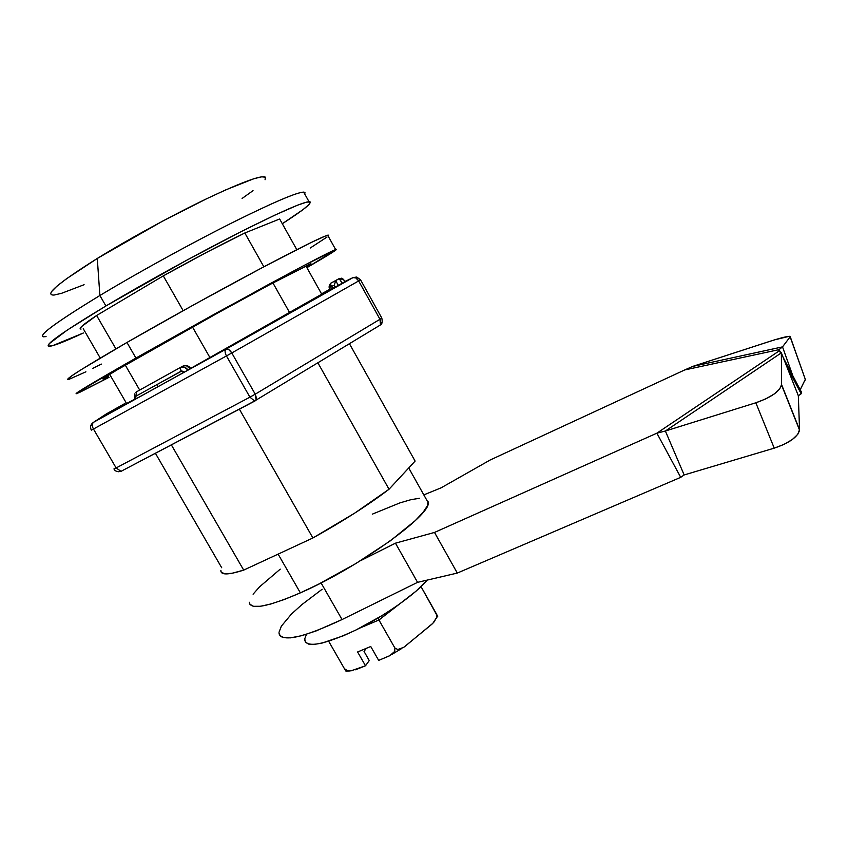 <?xml version="1.0" encoding="UTF-8"?>
<svg xmlns="http://www.w3.org/2000/svg" width="848" height="848" viewBox="0 0 848 848"><rect width="100%" height="100%" fill="white"/><g stroke="black" fill="none" stroke-linecap="round" stroke-linejoin="round"><path stroke-width="1.27" d="M249.81 604.179L253.372 606.309L260.463 606.278L270.925 603.988L284.398 599.472L300.362 592.858L278.123 554.126L300.362 592.858C357.877 567.81 431.038 515.139 428.208 502.726L426.205 499.154M105.915 305.969C143.492 283.571 194.68 255.343 235.341 234.567C277.307 213.325 301.867 202.375 309.022 201.707C313.41 202.163 304.496 209.509 282.299 223.724L302.959 209.657L308.948 204.601L310.283 202.004L306.594 202.121L297.712 205.121L274.826 215.138L241.839 231.26L187.514 259.774L105.915 305.969L99.884 295.507L105.915 305.969C62.18 332.342 43.29 345.783 49.226 346.313C53.594 346.016 64.967 341.585 83.348 332.999L52.565 345.708L48.304 346.143L49.195 343.716L67.299 330.052L105.915 305.969M304.75 194.044L303.679 192.104C296.323 192.411 271.572 203.085 229.448 224.116C188.638 244.701 137.397 272.929 99.884 295.507C139.369 271.731 193.991 241.786 235.67 220.989C278.557 199.863 301.655 190.355 304.962 192.464L304.75 194.044M265.339 177.137C261.248 174.985 241.616 182.225 206.456 198.835C172.451 215.169 128.928 238.913 97.287 258.449L99.884 295.507L97.287 258.449L66.303 278.897L56.763 286.338L51.611 291.564M54.293 294.998L61.586 293.302L84.1 284.716M242.083 198.464L253.033 190.652M265.064 179.734L265.382 177.168L261.566 176.819L253.563 178.822L225.685 189.91L206.711 198.718L162.646 221.105L97.287 258.449C58.915 282.607 44.308 294.807 53.456 295.062M46.068 336.571C34.27 338.341 52.205 324.657 99.884 295.507C56.244 322.113 37.513 335.882 43.683 336.815M163.293 275.865L183.168 310.686L163.293 275.865L96.619 315.498L163.293 275.865C194.128 258.693 221.307 244.404 244.828 232.988L279.649 218.985L296.8 249.651L279.649 218.985L244.828 232.988L206.827 252.248L163.293 275.865M192.517 327.063L209.986 357.676L192.517 327.063M239.38 409.171L312.901 537.971L243.694 570.11L171.402 444.956L243.694 570.11L312.901 537.971L354.634 513.178L389.031 489.243L317.947 362.933L389.031 489.243L415.107 461.089L389.031 489.243C368.498 504.92 343.122 521.16 312.901 537.971L239.38 409.171M139.687 390.048L125.334 365.212L139.687 390.048M115.9 348.878L96.619 315.498C83.03 324.519 77.846 329.035 81.058 329.066L80.242 328.854L81.397 326.703L96.619 315.498L115.9 348.878M220.872 570.365C220.522 575.177 228.123 575.092 243.694 570.11L232.151 573.259L224.561 573.842L221.095 571.934L220.872 570.365M83.242 328.695L100.255 358.079M109.678 374.339L126.628 403.595M155.449 453.351L221.71 567.757M306.064 266.187L321.964 294.616L306.064 266.187M349.514 343.853L415.107 461.089L349.514 343.853M289.825 312.965L272.961 282.999L289.825 312.965M263.855 266.802L244.828 232.988L263.855 266.802M280.253 569.135L259.53 586.869L253.096 594.194M249.354 602.271C250.277 610.189 267.279 607.062 300.362 592.858L318.127 584.42L355.715 563.634L390.122 540.982L415.234 520.64L423.025 512.436L427.318 505.949L428.07 501.38M419.622 498.264L410.983 499.663L399.917 502.896L372.293 514.164M304.686 640.176C307.241 647.978 324.116 644.692 355.312 630.308C384.303 616.22 415.467 594.278 427.222 580.085L416.209 591.045L378.939 619.994L394.956 607.253L382.353 615.415L355.927 630.011L343.302 635.799L321.922 643.134L314.067 644.416L308.492 644.077L305.365 642.159L304.75 638.788L306.499 634.272M433.985 622.072L436.593 617.577L436.423 613.888L421.032 586.636L437.685 616.676M377.901 618.097L378.939 619.994L377.901 618.097M328.685 641.279L344.447 668.743L328.685 641.279M389.147 655.992L378.674 660.38L370.746 646.505L357.602 651.964L370.746 646.505L378.674 660.38L389.804 655.663L394.744 651.37L394.882 648.01L378.939 619.994L359.52 628.209L378.939 619.994L394.882 648.01L397.797 649.547L403.796 647.289L431.992 624.139M346.122 671.319L344.447 668.743L347.574 670.715L352.885 670.524M355.566 669.772L365.509 665.765L357.602 651.964L365.509 665.765L369.251 660.56L365.509 665.765L351.114 670.821L347.574 670.715L344.447 668.743L346.069 671.298M366.294 648.349L364.036 651.423L369.251 660.56L364.036 651.423L366.294 648.349M404.401 646.876L432.862 623.291L436.593 617.577L436.423 613.888L437.706 616.517M390.027 655.536L394.744 651.37L394.882 648.01L397.797 649.547L403.584 647.427M321.731 294.203L190.567 368.477L292.136 311.661L321.731 294.203M181.896 370.958L156.88 384.621L158.057 386.677L184.292 372.166L181.896 370.958M91.319 430.148L93.46 429.024L91.319 430.148C89.867 426.957 90.598 424.339 93.534 422.304L226.034 349.153C224.646 350.372 224.784 352.641 226.458 355.948L93.46 429.024L226.458 355.948L249.927 397.171L116.134 467.937L249.927 397.171L254.612 400.998L255.396 400.733L254.612 400.998L249.927 397.171L226.458 355.948C224.784 352.641 224.646 350.372 226.034 349.153L134.747 399.503L135.616 399.037L136.39 391.893L182.543 366.272C185.532 364.99 188.086 365.838 190.196 368.816L186.719 365.944L184.557 365.668L180.327 367.523L184.514 367.195L188.002 370.078L190.196 368.816L188.002 370.078C185.882 367.099 183.327 366.241 180.327 367.523L181.037 371.244L184.292 372.166L188.002 370.078L158.057 386.677L156.88 384.621L181.037 371.244L180.327 367.523L136.39 391.893L135.966 396.175L156.88 384.621L135.966 396.175L135.235 397.341L135.616 399.037L158.057 386.677L93.534 422.304L106.488 413.835L124.359 403.786L106.488 413.835L93.534 422.304C91.891 423.64 91.87 425.876 93.46 429.024L116.134 467.937L121.01 471.34L255.089 400.903M135.797 392.306L136.348 391.924M134.673 393.885L134.747 399.493M331.271 288.839L335.045 286.73L330.116 289.497L329.671 287.387L330.741 283.211L329.671 287.387L334.388 285.066L335.617 280.667L330.741 283.211L336.147 280.328L335.617 280.667L338.363 285.363L335.617 280.667L339.433 278.536L342.21 283.221L344.701 281.812L343.546 279.374L339.433 278.536L335.617 280.667M329.999 289.56L329.999 289.56C328.642 287.695 328.854 285.638 330.625 283.37M343.769 279.702L344.701 281.812L335.236 287.08L342.21 283.221L339.158 278.61L330.741 283.211L339.433 278.536L343.726 279.723M332.405 288.203L330.879 284.864M335.649 280.815L334.939 280.942M345.295 281.366L352.959 277.625L344.617 281.642M380.625 324.699L379.226 325.685L380.487 324.922L379.978 319.283L381.017 323.173L380.625 324.699M381.791 318.021L379.978 319.283L381.791 318.021M321.54 293.853L329.84 289.263L321.54 293.853M121.9 471.011L121.01 471.34L116.134 467.937L113.929 468.923L116.134 467.937L93.46 429.024C91.87 425.876 91.891 423.64 93.534 422.304L90.757 425.781M121.518 471.212L118.36 471.753M134.631 399.27L119.314 407.326L134.631 399.27M335.14 286.9L330.126 289.507M226.034 349.153L352.959 277.625L356.711 277.031L360.559 279.84L358.662 280.942L360.559 279.84L356.711 277.031L352.959 277.625L355.853 277.932L358.662 280.942L379.978 319.283L358.662 280.942L231.79 352.969L255.237 394.182L379.978 319.283L255.237 394.182L231.79 352.969L358.662 280.942C356.817 278.049 354.92 276.946 352.959 277.625L226.034 349.153C227.879 348.57 229.797 349.842 231.79 352.969L228.854 349.652L226.034 349.153M226.458 355.948L231.79 352.969L226.458 355.948M249.927 397.171L255.237 394.182L249.927 397.171M256.531 398.284L255.237 394.182L256.138 400.055L256.531 398.284M255.396 400.733L256.138 400.055L255.396 400.733M135.934 358.047L264.661 286.592C305.831 264.311 329.49 251.951 335.638 249.524C339.147 248.432 329.565 254.485 306.881 267.661L336.592 249.291L303.234 265.88L217.448 312.456L135.934 358.047L126.956 342.465L135.934 358.047C91.764 383.243 72.038 395.094 76.776 393.61L109.042 377.349L79.723 392.338L76.066 393.801L77.55 392.391L135.934 358.047M328.155 236.083L327.667 235.214C321.222 237.122 297.298 249.058 255.884 271.031C215.731 292.433 164.745 320.682 126.956 342.465L194.203 304.559L262.308 267.618L310.813 242.655L325.452 235.977L328.727 235.14L328.155 236.083M101.347 364.078L92.655 368.467M85.902 371.806L69.059 379.31M67.766 379.533L71.73 375.855L81.164 369.696L126.956 342.465C82.913 368.011 63.43 380.339 68.529 379.459M327.01 237.037L310.198 248.051M306.435 266.855L310.93 263.717L270.268 284.366L218.657 312.488L116.982 369.951L104.505 377.625L102.852 378.929L104.198 378.579L108.459 376.353M774.235 448.147C789.287 443.027 797.724 437.027 799.547 430.137L781.57 385.024C779.556 391.543 770.98 397.458 755.844 402.779L774.235 448.147L684.156 474.954L665.373 431.017L656.882 433.18L434.505 532.438L395.454 543.176L360.411 560.761L395.454 543.176L417.566 582.343L395.454 543.176L434.505 532.438L457.305 573.068L434.505 532.438L656.882 433.18L680.711 477.339L656.882 433.18L665.373 431.017L684.156 474.954L774.235 448.147L755.844 402.779L665.373 431.017L781.358 352.853L781.591 384.6L799.547 429.682L798.328 395.74L781.358 352.853L781.591 384.6L779.662 389.041L774.076 394.087L765.691 398.92L755.844 402.779L665.373 431.017L781.358 352.853L778.74 351.199L656.882 433.18L778.74 351.199L781.358 352.853L798.328 395.74L799.547 429.682L797.745 434.356L792.297 439.54L784.018 444.394L774.235 448.147M441.055 487.854L490.197 459.987L684.707 369.951L692.71 366.41L770.217 341.225C783.382 337.059 790.029 335.596 790.145 336.826L782.524 346.874L779.058 349.63L778.74 351.199L779.058 349.63L780.372 352.121L779.058 349.63L782.524 346.874L792.795 375.706L782.524 346.874L692.71 366.41L774.447 339.878L789.255 336.306L790.135 336.423L805.526 379.989L790.145 336.826L782.524 346.874L692.71 366.41L684.707 369.951L779.058 349.63L684.707 369.951L490.197 459.987L441.055 487.854L423.82 494.893L441.055 487.854M279.013 633.127C281.589 642.54 302.598 638.014 342.041 619.549L321.085 582.926L342.041 619.549L417.566 582.343L457.305 573.068L680.711 477.339L684.156 474.954L680.711 477.339L457.305 573.068L417.566 582.343L342.041 619.549L316.028 630.965L301.602 635.703L290.376 637.866L282.872 637.452L280.593 636.297L279.31 634.569M798.328 395.74L801.169 393.769L786.615 366.156L801.169 393.769L801.392 392.02L783.17 357.432L801.392 392.02L801.169 393.769L798.328 395.74M800.215 389.783L805.293 379.353L800.215 389.783M279.024 632.269L281.345 626.184L291.458 614.037L301.994 604.529L322.134 589.265M428.208 502.726L408.736 467.969M309.022 201.707L303.679 192.104M350.192 670.895L346.026 671.256M437.568 616.114L436.37 618.224M401.804 648.455L391.723 654.486M190.62 368.573C189.38 366.251 187.196 365.308 184.08 365.732M334.621 285.861L335.236 287.08M344.701 281.812L343.567 279.405L341.585 278.186M113.992 469.029C115.031 471.255 117.374 472.029 121.01 471.34L254.612 400.998L380.487 324.922C382.13 324.169 382.575 321.89 381.812 318.074L360.559 279.84M335.638 249.524L327.667 235.214M799.547 430.137L781.57 385.024M789.477 371.562L790.527 376.014M790.315 368.732L790.718 371.774"/></g></svg>
